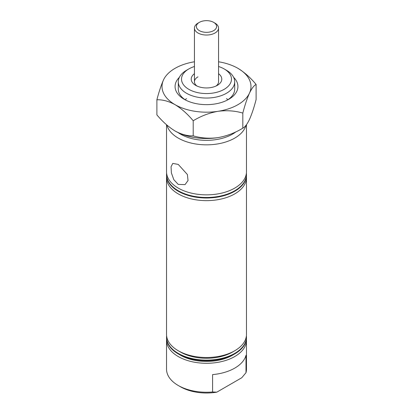 <?xml version="1.0" encoding="UTF-8"?>
<svg xmlns="http://www.w3.org/2000/svg" width="413" height="413" viewBox="0 0 413 413"><rect width="100%" height="100%" fill="white"/><g stroke="black" fill="none" stroke-linecap="round" stroke-linejoin="round"><path stroke-width="0.62" d="M178.044 132.558A36.747 21.218 0 0 0 232.483 134.137A36.747 21.218 0 0 0 235.983 131.799M245.988 125.34A39.968 23.076 180 0 1 234.765 138.087A39.968 23.076 180 0 1 193.94 143.672A39.968 23.076 180 0 1 166.955 125.124M194.446 66.498A24.981 14.424 0 0 0 188.834 68.935L188.834 68.935A24.981 14.424 0 0 0 188.834 89.332A24.981 14.424 0 0 0 224.166 89.332A24.981 14.424 0 0 0 224.166 68.935A24.981 14.424 0 0 0 218.554 66.498M186.557 70.251L188.834 68.935L186.557 70.246A28.203 16.283 180 0 0 186.557 70.251A28.203 16.283 180 0 0 178.297 81.764L178.297 89.131A28.203 16.283 0 0 0 185.478 99.987M224.166 68.935L226.443 70.251A28.203 16.283 180 0 1 234.703 81.764A28.203 16.283 180 0 1 226.443 93.276A28.203 16.283 180 0 1 195.705 96.807A28.203 16.283 180 0 1 178.297 81.764M218.554 73.71A15.281 8.823 180 0 1 217.305 85.367L217.305 85.367A15.281 8.823 180 0 1 195.695 85.367A15.281 8.823 180 0 1 194.446 73.71M216.03 86.028A12.054 6.959 0 0 0 218.554 81.764L218.554 28.074A12.054 6.959 180 0 1 215.023 32.994A12.054 6.959 180 0 1 201.885 34.501A12.054 6.959 180 0 1 194.446 28.074A12.054 6.959 180 0 1 197.977 23.149L199.345 22.364A10.124 5.844 0 0 0 199.345 30.624A10.124 5.844 0 0 0 213.655 30.624A10.124 5.844 0 0 0 213.655 22.364A10.124 5.844 0 0 0 199.345 22.364L197.977 23.149M166.594 335.738A39.968 23.076 0 0 0 166.532 337.054L166.532 337.581A39.968 23.076 0 0 0 178.235 353.9L180.517 355.216A36.747 21.218 0 0 0 232.483 355.216L234.765 353.9A39.968 23.076 0 0 0 246.468 337.581L246.468 337.054A39.968 23.076 0 0 0 246.406 335.738M178.235 353.9A39.968 23.076 0 0 0 234.765 353.9L232.483 355.216M166.532 337.054A39.968 23.076 0 0 0 191.204 358.376A39.968 23.076 0 0 0 234.765 353.373A39.968 23.076 0 0 0 246.468 337.054M166.594 176.248A39.968 23.076 0 0 0 166.532 177.564L166.532 334.422A39.968 23.076 0 0 0 178.235 350.74L180.517 352.057A36.747 21.218 0 0 0 232.483 352.057L234.765 350.74A39.968 23.076 0 0 0 246.468 334.422L246.468 177.564A39.968 23.076 0 0 0 246.406 176.248M178.235 350.74A39.968 23.076 0 0 0 234.765 350.74L232.483 352.057M166.532 177.564A39.968 23.076 0 0 0 191.204 198.885A39.968 23.076 0 0 0 234.765 193.883A39.968 23.076 0 0 0 246.468 177.564M166.594 173.088A39.968 23.076 0 0 0 166.532 174.405A39.968 23.076 0 0 0 191.204 195.726A39.968 23.076 0 0 0 234.765 190.723A39.968 23.076 0 0 0 246.468 174.405A39.968 23.076 0 0 0 246.406 173.088M166.532 174.405L166.532 174.931A39.968 23.076 0 0 0 191.204 196.252A39.968 23.076 0 0 0 234.765 191.25A39.968 23.076 0 0 0 246.468 174.931L246.468 174.405M178.235 164.405L172.784 163.409L171.049 166.785L171.395 172.959L173.832 179.696L178.235 184.404L185.034 184.626L188.034 180.517L187.388 174.518L178.235 164.405M166.532 124.757L166.532 171.772A39.968 23.076 0 0 0 191.204 193.093A39.968 23.076 0 0 0 234.765 188.091A39.968 23.076 0 0 0 246.468 171.772L246.468 124.711M166.594 338.897A39.968 23.076 0 0 0 166.532 340.214A39.968 23.076 0 0 0 191.204 361.535A39.968 23.076 0 0 0 234.765 356.533A39.968 23.076 0 0 0 246.468 340.214A39.968 23.076 0 0 0 246.406 338.897M166.532 340.214L166.532 369.165A39.968 23.076 0 0 0 178.235 385.484A39.968 23.076 0 0 0 212.581 391.973L212.581 374.601A39.968 23.076 0 0 0 234.765 368.112A39.968 23.076 0 0 0 246.003 355.304L246.003 372.676A39.968 23.076 0 0 0 246.468 369.165L246.468 340.214M246.003 372.676L241.77 377.75L216.815 392.159A36.747 21.218 180 0 1 180.517 386.795L178.235 385.484M216.815 392.159L212.581 391.973M197.977 76.844A12.054 6.959 0 0 0 194.446 81.764A12.054 6.959 0 0 0 196.97 86.028M213.655 22.364L215.023 23.149A12.054 6.959 180 0 1 218.554 28.074M184.983 99.662A28.203 16.283 180 0 1 186.557 98.671M233.66 77.37A31.429 18.146 180 0 1 228.725 99.332A31.429 18.146 180 0 1 184.275 99.332L184.275 99.332A31.429 18.146 180 0 1 179.34 77.37M193.207 120.761C200.93 116.058 209.2 112.904 218.012 111.309C226.727 110.173 234.997 110.767 242.818 113.09C244.888 105.119 247.103 98.47 249.467 93.147C251.801 88.33 254.016 85.429 256.112 84.443L256.112 99.528C254.047 107.499 251.827 114.143 249.467 119.465C247.134 124.282 244.914 127.183 242.818 128.169C235.095 132.878 226.825 136.027 218.012 137.627C209.298 138.758 201.033 138.164 193.207 135.846C187.517 136.078 181.467 134.457 175.045 130.978C168.623 127.044 162.572 121.675 156.888 114.876L156.888 99.796C162.572 99.559 168.623 101.18 175.045 104.659C181.467 108.593 187.517 113.962 193.207 120.761L193.207 135.846M242.818 113.09L242.818 128.169M256.112 84.443C250.428 77.644 244.372 72.275 237.955 68.341A44.48 25.683 0 0 0 218.554 61.78M194.446 61.78A44.48 25.683 0 0 0 163.533 79.854C161.199 85.099 158.984 91.748 156.888 99.796M163.533 79.854A44.48 25.683 0 0 0 175.045 104.659A44.48 25.683 0 0 0 218.012 111.309A44.48 25.683 0 0 0 249.467 93.147A44.48 25.683 0 0 0 237.955 68.341M175.045 130.978A44.48 25.683 0 0 0 218.012 137.627M227.522 99.987A28.203 16.283 0 0 0 234.703 89.131L234.703 81.764M226.443 98.671A28.203 16.283 180 0 1 228.017 99.662M194.446 81.764L194.446 28.074"/></g></svg>

